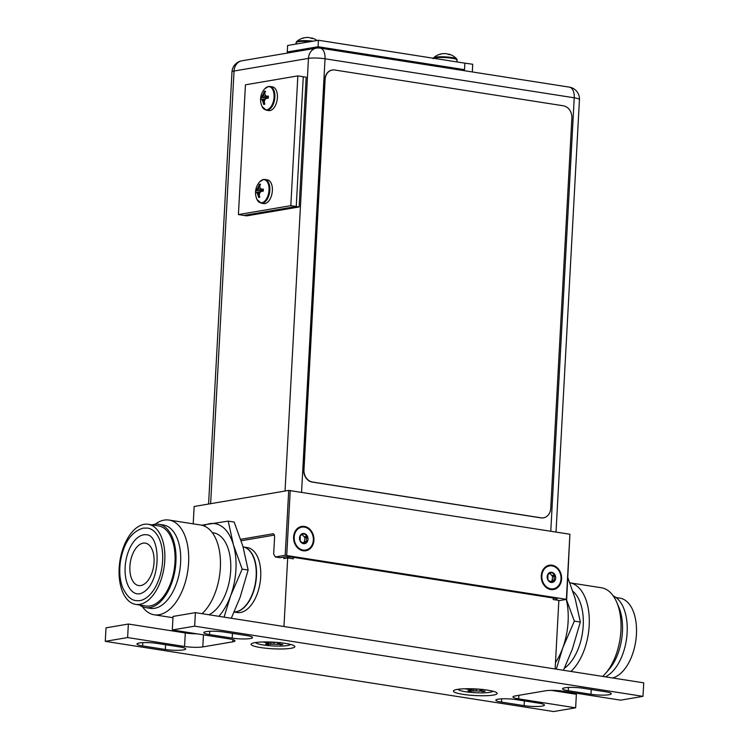 <?xml version="1.0" encoding="UTF-8"?>
<svg xmlns="http://www.w3.org/2000/svg" width="749" height="749" viewBox="0 0 749 749"><rect width="100%" height="100%" fill="white"/><g stroke="black" fill="none" stroke-linecap="round" stroke-linejoin="round"><path stroke-width="1.12" d="M293.421 557.331L293.336 558.838L287.691 557.949L283.974 626.51L555.14 668.969L558.857 600.408L553.211 599.528L553.286 598.02M287.691 557.949L283.834 558.604L283.918 557.05M234.203 611.924A32.872 18.088 98.9 0 0 235.935 611.774A32.872 18.088 -81.1 0 0 255.915 579.445A32.872 18.088 -81.1 0 0 243.088 546.91L247.292 547.566A32.872 18.088 98.9 0 1 260.465 579.866A32.872 18.088 98.9 0 1 240.457 612.485A32.872 18.088 98.9 0 1 237.124 612.513L234.147 612.045M294.179 537.089A11.61 9.54 80.4 0 0 303.148 550.056A11.61 9.54 80.4 0 0 313.344 540.095A11.61 9.54 80.4 0 0 304.384 527.127A11.61 9.54 80.4 0 0 294.179 537.089M300.227 535.479L304.038 533.513L307.586 536.63L306.229 539.214L307.305 541.714L305.264 542.014L303.485 543.671L300.227 540.965L300.227 535.479A5.149 4.232 -99.6 0 1 304.038 533.513A5.149 4.232 -99.6 0 1 307.586 536.63A5.149 4.232 -99.6 0 1 308.017 539.261A5.149 4.232 -99.6 0 1 307.305 541.714A5.149 4.232 -99.6 0 1 303.485 543.671A5.149 4.232 -99.6 0 1 299.946 540.553A5.149 4.232 -99.6 0 1 299.516 537.932A5.149 4.232 -99.6 0 1 300.227 535.479L301.051 535.376L300.199 535.526M303.392 533.803L304.038 533.513M301.931 534.355L304.983 537.698L304.3 542.379M302.343 542.744L305.264 542.014M306.687 541.976L307.305 541.714M541.845 575.869A11.61 9.54 80.4 0 0 550.815 588.836A11.61 9.54 80.4 0 0 561.01 578.874A11.61 9.54 80.4 0 0 552.05 565.907A11.61 9.54 80.4 0 0 541.845 575.869M547.894 574.249L551.704 572.283L555.243 575.401L553.895 577.994L554.972 580.484L552.931 580.793L551.152 582.45L547.894 579.745L547.894 574.249A5.149 4.232 -99.6 0 1 551.704 572.283A5.149 4.232 -99.6 0 1 555.243 575.401A5.149 4.232 -99.6 0 1 555.683 578.031A5.149 4.232 -99.6 0 1 554.972 580.484A5.149 4.232 -99.6 0 1 551.152 582.45A5.149 4.232 -99.6 0 1 547.613 579.333A5.149 4.232 -99.6 0 1 547.182 576.702A5.149 4.232 -99.6 0 1 547.894 574.249L548.717 574.155L547.865 574.296M551.058 572.582L551.704 572.283M549.597 573.125L552.65 576.477L551.966 581.158M550.009 581.524L552.931 580.793M554.354 580.747L554.972 580.484M288.721 490.417L569.905 534.243L566.675 599.369L285.2 555.299L288.721 490.417L194.15 506.483L193.214 523.851M285.2 555.299L275.342 556.975L273.666 554.045L274.593 536.958A3.502 1.929 98.9 0 0 273.16 533.831A3.502 1.929 98.9 0 0 272.805 533.831L240.719 539.289M274.368 535.104L241.197 540.741M556.245 599.593A6.844 1.039 3.1 0 0 557.031 599.163A6.844 1.039 3.1 0 0 554.045 598.142L293.271 557.312A6.844 1.039 3.1 0 0 283.768 557.078L280.042 557.715L275.342 556.975M566.675 599.369L558.838 600.698M569.905 534.243L566.384 599.125M290.238 490.455L286.727 555.337M293.599 536.996A12.33 10.121 80.4 0 0 303.102 550.758A12.33 10.121 80.4 0 0 313.934 540.188A12.33 10.121 80.4 0 0 304.422 526.425A12.33 10.121 80.4 0 0 293.599 536.996M541.265 575.775A12.33 10.121 80.4 0 0 550.768 589.538A12.33 10.121 80.4 0 0 561.6 578.958A12.33 10.121 80.4 0 0 552.088 565.205A12.33 10.121 80.4 0 0 541.265 575.775M210.628 503.684L234.053 71.024A11.947 9.803 -99.6 0 1 241.908 60.791A11.947 11.947 0 0 0 231.984 71.923A11.947 1.807 3.1 0 1 234.053 71.024L308.466 58.375A11.947 1.807 3.1 0 1 325.038 58.778A11.947 6.572 -81.1 0 0 320.16 48.123A11.947 11.947 0 0 0 316.312 48.142A11.947 9.803 80.4 0 0 308.466 58.375L285.032 491.044M320.16 48.123L569.371 87.137A11.947 6.572 98.9 0 1 574.24 97.801A11.947 1.807 3.1 0 1 579.445 99.589L556.02 532.062M297.849 75.892L290.818 205.666L238.416 214.57L245.447 84.806L297.849 75.892L303.27 76.744L296.239 206.518L243.837 215.422L246.73 215.871L299.132 206.967L306.163 77.194L303.27 76.744L296.239 206.518L299.132 206.967M290.818 205.666L296.239 206.518L243.837 215.422L238.416 214.57M258.63 197.408A16.281 13.37 -99.6 0 1 258.124 195.339L258.733 195.433L258.124 193.326L256.317 192.165A16.281 2.462 -176.9 0 0 255.793 192.446L255.896 190.405L257.029 190.199L258.368 188.701L259.36 184.31L260.502 184.17A16.281 13.37 80.4 0 0 259.791 186.052A15.991 10.158 41.7 0 0 260.109 188.111A15.991 4.466 19.9 0 0 261.607 189.225A16.281 2.462 3.1 0 1 263.339 189.132L263.227 191.182A16.281 2.462 -176.9 0 0 261.495 191.285A15.991 8.67 163.8 0 0 259.856 192.736A15.991 12.583 131.7 0 0 259.294 195.133A16.281 13.37 80.4 0 0 259.8 197.202L258.63 197.408L258.733 195.433L259.323 195.255M263.348 189.825L261.607 189.225M262.206 189.319L263.339 189.132M259.36 184.31L260.165 184.975M263.311 190.489L257.469 188.561A15.991 12.583 -48.3 0 1 258.62 186.248L259.856 186.726M258.62 186.248A16.281 13.37 -99.6 0 1 259.332 184.376M255.905 190.396A16.281 2.462 3.1 0 1 256.42 190.106L262.777 191.201M256.42 190.106A15.991 8.67 -16.2 0 1 257.469 188.561M255.896 190.405L261.925 191.248M256.916 192.259L260.39 192.221M259.734 193.158L257.216 193.186A15.991 4.466 -160.1 0 1 256.317 192.165M258.124 195.339A15.991 10.158 -138.3 0 1 257.216 193.186M258.648 197.474L259.716 196.931M259.763 181.745A16.309 16.309 0 0 0 256.991 199.459A11.684 6.432 98.9 0 0 261.832 202.773A11.684 6.432 -81.1 0 0 269.031 190.124A11.684 6.432 -81.1 0 0 263.077 179.704A11.684 6.432 98.9 0 0 259.763 181.745L263.479 179.498L264.94 179.488A11.993 6.601 -81.1 0 1 269.743 191.276A11.993 6.601 -81.1 0 1 262.44 203.185A11.993 6.601 98.9 0 1 261.223 203.194L263.76 203.588A11.993 6.601 98.9 0 0 264.968 203.578A11.993 6.601 -81.1 0 0 272.28 191.669A11.993 6.601 -81.1 0 0 267.468 179.882L264.94 179.488A11.993 6.601 -81.1 0 0 263.723 179.498M263.667 104.401A16.281 13.37 -99.6 0 1 263.161 102.332L263.77 102.426L263.161 100.319L261.354 99.158A16.281 2.462 -176.9 0 0 260.83 99.448L260.933 97.398L262.066 97.201L263.405 95.694L264.369 91.369L265.539 91.172A16.281 13.37 80.4 0 0 264.828 93.054A15.991 10.158 41.7 0 0 265.146 95.104A15.991 4.466 19.9 0 0 266.644 96.228A16.281 2.462 3.1 0 1 268.376 96.125L268.264 98.185A16.281 2.462 -176.9 0 0 266.532 98.278A15.991 8.67 163.8 0 0 264.893 99.739A15.991 12.583 131.7 0 0 264.331 102.136A16.281 13.37 80.4 0 0 264.837 104.205L263.667 104.401L263.77 102.426L264.36 102.248M268.385 96.827L266.644 96.228M267.243 96.321L268.376 96.125M264.397 91.312L265.202 91.968M268.348 97.482L262.506 95.554A15.991 12.583 -48.3 0 1 263.657 93.251L264.893 93.719M263.657 93.251A16.281 13.37 -99.6 0 1 264.369 91.369M260.942 97.389A16.281 2.462 3.1 0 1 261.457 97.108L267.814 98.203M261.457 97.108A15.991 8.67 -16.2 0 1 262.506 95.554M260.933 97.398L266.962 98.25M261.953 99.252L265.427 99.224M264.772 100.16L262.253 100.179A15.991 4.466 -160.1 0 1 261.354 99.158M263.161 102.332A15.991 10.158 -138.3 0 1 262.253 100.179M263.685 104.467L264.753 103.933M264.8 88.738A16.309 16.309 0 0 0 262.028 106.461A11.684 6.432 98.9 0 0 266.869 109.775A11.684 6.432 -81.1 0 0 274.068 97.117A11.684 6.432 -81.1 0 0 268.114 86.706A11.684 6.432 98.9 0 0 264.8 88.738L268.517 86.5L269.977 86.481A11.993 6.601 -81.1 0 1 274.78 98.269A11.993 6.601 -81.1 0 1 267.477 110.178A11.993 6.601 98.9 0 1 266.26 110.187L268.797 110.59A11.993 6.601 98.9 0 0 270.005 110.571A11.993 6.601 -81.1 0 0 277.317 98.671A11.993 6.601 -81.1 0 0 272.505 86.884L269.977 86.481A11.993 6.601 -81.1 0 0 268.76 86.491M472.31 71.941L472.722 64.264L462.124 62.747M354.127 45.839L343.529 44.182M318.437 40.249L318.082 46.738L287.26 51.981L287.616 45.492L318.437 40.249L464.867 63.178L464.511 69.666L318.082 46.738L287.26 51.981L287.204 53.095M318.016 47.983L318.082 46.738L464.511 69.666L464.455 70.715M448.688 54.48L448.698 54.19A15.991 1.058 93.7 0 1 448.829 54.115A15.991 1.058 93.7 0 1 448.876 54.153A16.281 8.96 98.9 0 1 449.962 54.686L448.248 54.424A16.281 8.96 -81.1 0 0 447.162 53.891A15.991 14.184 -69.8 0 0 444.831 53.582A15.991 15.776 26.9 0 0 442.219 53.769A16.281 13.37 80.4 0 0 440.534 54.237L439.373 54.434A16.281 13.37 -99.6 0 1 440.084 54.2A16.281 13.37 -99.6 0 1 441.049 53.965A15.991 6.975 -91.2 0 1 441.47 53.937A15.991 6.975 -91.2 0 0 441.049 53.965A15.991 6.975 -91.2 0 1 441.47 53.937M433.634 58.291A11.993 1.816 -176.9 0 1 435.263 57.842A11.993 1.816 3.1 0 1 448.745 57.851A11.993 1.816 3.1 0 1 457.143 60.042A11.993 1.816 3.1 0 0 448.745 57.851A11.993 1.816 3.1 0 0 435.263 57.842A11.993 1.816 -176.9 0 0 433.634 58.291A11.993 1.816 -176.9 0 1 435.263 57.842A11.993 1.816 3.1 0 1 448.745 57.851A11.993 1.816 3.1 0 1 457.143 60.042L456.759 59.002A16.309 16.309 0 0 0 448.829 54.115A15.991 1.058 93.7 0 1 448.876 54.153A16.281 8.96 98.9 0 1 449.962 54.686L448.248 54.424A16.281 8.96 -81.1 0 0 447.162 53.891A15.991 14.184 -69.8 0 0 444.831 53.582A15.991 15.776 26.9 0 0 442.219 53.769A16.281 13.37 80.4 0 0 440.534 54.237L439.373 54.434A16.281 13.37 -99.6 0 1 440.084 54.2A16.309 16.309 0 0 0 433.68 57.748A11.684 1.77 -176.9 0 1 435.562 57.13A11.684 1.77 3.1 0 1 447.846 57.055A11.684 1.77 3.1 0 1 456.759 59.002A11.684 1.77 3.1 0 0 447.846 57.055A11.684 1.77 3.1 0 0 435.562 57.13A11.684 1.77 -176.9 0 0 433.68 57.748A11.684 1.77 -176.9 0 1 435.562 57.13A11.684 1.77 3.1 0 1 447.846 57.055A11.684 1.77 3.1 0 1 456.759 59.002A16.309 16.309 0 0 0 448.829 54.115A15.991 1.058 93.7 0 0 448.698 54.19A15.991 1.058 93.7 0 1 448.829 54.115A15.991 1.058 93.7 0 1 448.876 54.153L448.876 54.153A16.281 8.96 98.9 0 1 449.962 54.686L448.248 54.424A16.281 8.96 -81.1 0 0 447.162 53.891A15.991 14.184 -69.8 0 0 444.831 53.582A15.991 15.776 26.9 0 0 442.219 53.769A16.281 13.37 80.4 0 0 440.534 54.237L439.373 54.434A16.281 13.37 -99.6 0 1 440.084 54.2A16.281 13.37 -99.6 0 1 441.049 53.965L441.039 54.059M311.593 38.349L311.603 38.059A15.991 1.058 93.7 0 1 311.724 37.984A15.991 1.058 93.7 0 1 311.781 38.021A16.281 8.96 98.9 0 1 312.867 38.555L311.153 38.293A16.281 8.96 -81.1 0 0 310.067 37.759A15.991 14.184 -69.8 0 0 307.736 37.45A15.991 15.776 26.9 0 0 305.124 37.637A16.281 13.37 80.4 0 0 303.429 38.105L302.278 38.302A16.281 13.37 -99.6 0 1 302.989 38.068A16.281 13.37 -99.6 0 1 303.954 37.834A15.991 6.975 -91.2 0 1 304.375 37.806A15.991 6.975 -91.2 0 0 303.954 37.834A15.991 6.975 -91.2 0 1 304.375 37.806M317.014 40.493A16.309 16.309 0 0 0 311.724 37.984A16.309 16.309 0 0 1 317.014 40.493A16.309 16.309 0 0 0 311.724 37.984A15.991 1.058 93.7 0 0 311.603 38.059A15.991 1.058 93.7 0 1 311.724 37.984A15.991 1.058 93.7 0 1 311.781 38.021L311.781 38.021A16.281 8.96 98.9 0 1 312.867 38.555L311.153 38.293A16.281 8.96 -81.1 0 0 310.067 37.759A15.991 14.184 -69.8 0 0 307.736 37.45A15.991 15.776 26.9 0 0 305.124 37.637A16.281 13.37 80.4 0 0 303.429 38.105L302.278 38.302A16.281 13.37 -99.6 0 1 302.989 38.068A16.281 13.37 -99.6 0 1 303.954 37.834L303.944 37.927M311.724 37.984A15.991 1.058 93.7 0 1 311.781 38.021A16.281 8.96 98.9 0 1 312.867 38.555L311.153 38.293A16.281 8.96 -81.1 0 0 310.067 37.759A15.991 14.184 -69.8 0 0 307.736 37.45A15.991 15.776 26.9 0 0 305.124 37.637A16.281 13.37 80.4 0 0 303.429 38.105L302.278 38.302A16.281 13.37 -99.6 0 1 302.989 38.068A16.281 13.37 -99.6 0 1 303.954 37.834M440.084 54.2A16.309 16.309 0 0 0 433.68 57.748A16.309 16.309 0 0 1 440.084 54.2A16.281 13.37 -99.6 0 1 441.049 53.965M334.737 70.003A10.954 8.997 80.4 0 0 332.313 70.013A10.954 8.997 80.4 0 0 325.113 79.394L303.972 469.792A10.954 8.997 80.4 0 0 312.417 482.019L541.106 517.831A10.954 8.997 80.4 0 0 543.531 517.812A10.954 8.997 80.4 0 0 550.73 508.431L571.871 118.033A10.954 8.997 80.4 0 0 563.417 105.806L334.737 70.003M543.399 517.831A10.954 8.997 -99.6 0 1 543.278 517.859A10.954 8.997 -99.6 0 1 540.862 517.868L312.174 482.066A10.954 8.997 -99.6 0 1 303.719 469.838L324.86 79.441A10.954 8.997 -99.6 0 1 332.069 70.05A10.954 8.997 -99.6 0 1 332.191 70.031M128.351 624.039L127.62 637.558L105.272 641.35L106.012 627.84L128.351 624.039L185.303 632.952A13.145 1.994 -176.9 0 0 196.903 633.813M105.272 641.35L553.605 711.55L575.644 707.805L576.374 694.286L551.47 690.391M575.644 707.805L518.701 698.892A13.145 1.994 3.1 0 1 512.971 696.916A13.145 1.994 3.1 0 1 515.246 695.933L545.459 690.803A13.145 1.994 3.1 0 1 563.697 691.243L620.649 700.156L642.988 696.355L643.728 682.845L195.395 612.645L173.047 616.446L172.317 629.965L229.26 638.878A13.145 1.994 3.1 0 1 234.989 640.844A13.145 1.994 3.1 0 1 232.714 641.837L232.827 639.618M127.62 637.558L184.563 646.471A13.145 1.994 3.1 0 0 202.81 646.911L232.714 641.837M195.395 612.645L194.665 626.164L172.317 629.965M642.988 696.355L194.665 626.164M524.103 705.642A13.042 1.975 -176.9 0 0 537.473 706.466A13.042 1.975 -176.9 0 0 544.457 705.099A13.042 1.975 -176.9 0 0 538.774 703.152L516.183 699.613A13.042 1.975 -176.9 0 0 502.813 698.789A13.042 1.975 -176.9 0 0 495.829 700.156A13.042 1.975 -176.9 0 0 501.512 702.103L524.103 705.642L524.366 700.895M582.947 688.237A13.042 1.975 -176.9 0 0 569.577 687.413A13.042 1.975 -176.9 0 0 562.593 688.78A13.042 1.975 -176.9 0 0 568.276 690.728L590.961 694.286A13.042 1.975 -176.9 0 0 604.331 695.109A13.042 1.975 -176.9 0 0 611.315 693.743A13.042 1.975 -176.9 0 0 605.632 691.786L582.947 688.237M179.994 646.986L157.309 643.428A13.042 1.975 -176.9 0 0 143.93 642.605A13.042 1.975 -176.9 0 0 136.955 643.971A13.042 1.975 -176.9 0 0 142.638 645.928L165.323 649.477A13.042 1.975 -176.9 0 0 178.693 650.301A13.042 1.975 -176.9 0 0 185.677 648.934A13.042 1.975 -176.9 0 0 179.994 646.986M224.194 632.062A13.042 1.975 -176.9 0 0 210.825 631.238A13.042 1.975 -176.9 0 0 203.84 632.605A13.042 1.975 -176.9 0 0 209.523 634.562L232.209 638.111A13.042 1.975 -176.9 0 0 245.578 638.934A13.042 1.975 -176.9 0 0 252.563 637.568A13.042 1.975 -176.9 0 0 246.88 635.62L224.194 632.062M493.376 695.072A21.918 3.324 -176.9 0 0 496.952 692.909A21.918 3.324 -176.9 0 0 480.212 689.267A21.918 3.324 -176.9 0 0 457.227 689.417A21.918 3.324 -176.9 0 0 453.707 690.569A21.918 3.324 -176.9 0 0 467.179 694.903A21.918 3.324 -176.9 0 0 493.376 695.072M291.043 648.297A21.918 3.324 -176.9 0 0 294.619 646.134A21.918 3.324 -176.9 0 0 277.879 642.483A21.918 3.324 -176.9 0 0 254.885 642.642A21.918 3.324 -176.9 0 0 251.374 643.794A21.918 3.324 -176.9 0 0 264.846 648.128A21.918 3.324 -176.9 0 0 291.043 648.297M458.042 689.286A17.424 2.64 -176.9 0 0 458.163 689.501A17.424 2.64 -176.9 0 0 471.346 692.441A17.424 2.64 -176.9 0 0 489.79 692.329A17.424 2.64 -176.9 0 0 492.636 691.364A17.424 2.64 -176.9 0 0 492.776 691.168M482.89 689.323L480.942 689.651L480.652 690.213L482.094 690.644M482.29 690.812L485.146 691.261L483.021 691.617L480.259 690.896L479.828 689.23M484.575 691.177L482.965 691.449M483.021 691.617L480.259 690.896M480.259 690.952L471.037 691.027L471.673 689.061M480.165 691.168L476.411 690.934L476.355 689.202M476.411 690.934L472.853 690.775M473.012 690.999L471.037 691.027M471.018 691.158L468.481 690.765M471.065 691.327L467.947 690.84L470.428 689.82M469.895 690.512L470.456 689.773L466.627 688.762M468.762 689.146L470.185 689.951L470.756 689.005M468.546 689.352L465.691 688.902L466.721 688.734M470.662 688.996L474.435 689.239L470.597 688.837M478.002 689.014L474.492 689.089M480.689 689.436L480.399 690.016L480.193 689.258M472.853 690.718L473.19 689.155M255.709 642.511A17.424 2.64 -176.9 0 0 255.821 642.726A17.424 2.64 -176.9 0 0 269.003 645.657A17.424 2.64 -176.9 0 0 287.457 645.554A17.424 2.64 -176.9 0 0 290.303 644.589A17.424 2.64 -176.9 0 0 290.443 644.393M280.547 642.548L278.6 642.876L278.319 643.428L279.761 643.859M282.738 644.477L279.92 644.037L282.813 644.477L280.688 644.842L277.926 644.121L277.495 642.455M282.242 644.393L280.632 644.674M280.688 644.842L277.926 644.121M277.926 644.177L268.694 644.243L269.34 642.286M277.832 644.393L274.078 644.159L274.022 642.427M274.078 644.159L270.52 644M270.679 644.224L268.694 644.243M268.685 644.383L266.148 643.99M268.732 644.552L265.614 644.065L268.095 643.045M267.833 643.578L268.114 643.026M267.562 643.737L268.123 642.998L264.285 641.987M266.429 642.37L267.842 643.176L268.423 642.221M266.213 642.576L263.358 642.127L264.388 641.959M266.447 642.324L268.264 642.062M266.616 641.949L272.159 642.314M272.093 642.455L275.669 642.239M278.356 642.661L278.066 643.241L277.86 642.483M270.52 643.934L270.857 642.38M566.375 599.425L574.352 621.118L562.855 647.679A51.494 28.331 -81.1 0 0 566.291 599.434M556.264 669.147L562.855 647.679A51.494 28.331 98.9 0 1 555.496 662.547M557.528 624.919A32.872 18.088 -81.1 0 0 557.696 621.867M574.352 621.118L580.325 622.054L572.348 649.168L563.482 670.28M567.845 577.704L575.101 598.339L580.325 622.054M572.891 591.289A42.187 23.21 98.9 0 1 582.872 629.825A42.187 23.21 98.9 0 1 564.437 668.22M616.708 602.177A47.936 26.374 98.9 0 1 605.548 673.426L608.909 669.569A42.187 23.21 98.9 0 0 618.721 606.877L616.708 602.177A47.936 26.374 98.9 0 0 601.372 587.759L569.858 582.816A47.936 26.374 98.9 0 1 589.304 620.153A47.936 26.374 98.9 0 1 570.907 671.441M605.548 673.426A47.936 26.374 98.9 0 1 602.655 676.413M613.244 595.904A42.187 23.21 98.9 0 1 626.904 635.723A42.187 23.21 98.9 0 1 605.417 676.843M612.579 677.967A40.54 22.301 -81.1 0 0 636.238 636.987A40.54 22.301 -81.1 0 0 619.891 598.142L616.015 597.533M231.301 618.271L240.167 597.159L248.144 570.045L242.919 546.33L234.165 522.062L228.202 521.126L201.706 525.208M248.144 570.045L242.18 569.109L233.426 544.841L228.202 521.126M224.082 617.139L230.673 595.67L242.18 569.109M218.848 616.315A51.494 28.331 -81.1 0 0 230.673 595.67A51.494 28.331 -81.1 0 0 233.426 544.841A51.494 28.331 -81.1 0 0 209.711 523.691A51.494 28.331 -81.1 0 0 203.681 525.798M212.276 532.651L213.484 532.848A42.187 23.21 98.9 0 1 230.692 570.56A42.187 23.21 98.9 0 1 208.971 614.77M202.071 613.693A47.936 26.374 -81.1 0 0 220.459 562.199A47.936 26.374 -81.1 0 0 200.788 525.03L169.04 520.068A47.936 26.374 -81.1 0 0 164.19 520.106A47.936 26.374 98.9 0 0 155.249 524.197M169.04 520.068A47.936 26.374 -81.1 0 1 188.252 567.171A47.936 26.374 -81.1 0 1 159.069 614.732A47.936 26.374 98.9 0 1 154.21 614.779A47.936 26.374 98.9 0 1 142.347 606.634M158.713 524.272A42.187 23.21 -81.1 0 1 175.612 565.72A42.187 23.21 -81.1 0 1 149.931 607.579A42.187 23.21 98.9 0 1 145.662 607.617L150.362 608.357A42.187 23.21 98.9 0 0 154.631 608.31A42.187 23.21 -81.1 0 0 180.312 566.459A42.187 23.21 -81.1 0 0 163.413 525.002L158.713 524.272A42.187 23.21 -81.1 0 0 154.434 524.309A42.187 23.21 98.9 0 0 152.113 524.899M145.662 607.617A42.187 23.21 98.9 0 1 139.576 605.005M148.236 524.291L158.451 525.892A40.54 22.301 -81.1 0 1 174.704 565.729A40.54 22.301 -81.1 0 1 150.015 605.96A40.54 22.301 98.9 0 1 145.915 605.997L135.7 604.396A40.54 22.301 98.9 0 1 119.456 564.559A40.54 22.301 98.9 0 1 144.136 524.328A40.54 22.301 98.9 0 1 148.236 524.291A40.54 22.301 98.9 0 1 164.49 564.128A40.54 22.301 98.9 0 1 139.801 604.359A40.54 22.301 98.9 0 1 135.7 604.396M140.007 600.576A36.701 20.195 -81.1 0 0 162.355 564.147A36.701 20.195 -81.1 0 0 147.647 528.082L143.181 528.12C131.468 531.64 123.922 542.538 120.533 560.804C119.016 570.813 119.709 579.726 122.63 587.562C126.693 596.054 131.253 600.408 136.29 600.604A36.701 20.195 98.9 0 0 140.007 600.576M146.598 534.795A29.913 16.459 -81.1 0 0 143.565 534.823A29.913 16.459 98.9 0 0 125.355 564.503A29.913 16.459 98.9 0 0 137.339 593.891L139.623 593.873C161.709 587.722 161.503 534.823 146.598 534.795M140.821 585.54A21.478 11.815 98.9 0 1 138.649 585.559A21.478 11.815 98.9 0 1 130.045 564.456A21.478 11.815 98.9 0 1 143.115 543.147A21.478 11.815 98.9 0 1 145.287 543.128A21.478 11.815 98.9 0 1 153.901 564.231A21.478 11.815 98.9 0 1 140.821 585.54M243.088 546.901A32.872 18.088 98.9 0 1 256.214 579.239A32.872 18.088 98.9 0 1 236.207 611.821A32.872 18.088 -81.1 0 1 234.184 611.961M304.3 533.943L303.017 534.168M306.95 536.275L304.581 536.687M307.352 537.295L304.983 537.698M307.156 541.096L304.777 541.499M551.966 572.723L550.684 572.948M554.616 575.054L552.247 575.457M555.018 576.075L552.65 576.477M554.812 579.876L552.444 580.278M272.805 533.831L273.497 533.943M550.768 531.238L574.24 97.801L325.038 58.778L301.566 492.224M313.063 41.167A11.684 1.77 3.1 0 0 298.467 40.998A11.684 1.77 -176.9 0 0 296.585 41.626A11.684 1.77 -176.9 0 1 298.467 40.998A11.684 1.77 3.1 0 1 313.063 41.167A11.684 1.77 3.1 0 0 298.467 40.998A11.684 1.77 -176.9 0 0 296.585 41.626L296.089 42.618A11.993 1.816 -176.9 0 1 298.168 41.71A11.993 1.816 3.1 0 1 310.461 41.607A11.993 1.816 3.1 0 0 298.168 41.71A11.993 1.816 -176.9 0 0 296.089 42.618A11.993 1.816 -176.9 0 1 298.168 41.71A11.993 1.816 3.1 0 1 310.461 41.607M202.81 646.911L203.466 634.834M518.701 698.892L518.888 695.315M184.563 646.471L185.303 632.952M501.512 702.103L501.69 698.826M568.276 690.728L568.454 687.451M590.961 694.286L591.223 689.529M142.638 645.928L142.816 642.651M165.323 649.477L165.576 644.73M209.523 634.562L209.701 631.276M232.209 638.111L232.462 633.364M556.226 599.996L556.292 598.648M231.984 71.923L208.578 504.03M241.908 60.791L316.312 48.142M579.445 99.589A11.947 11.947 0 0 0 569.371 87.137M256.991 199.459L261.223 203.194M262.028 106.461L266.26 110.187M433.68 57.748L433.184 58.75M457.04 61.952L456.759 59.002A16.309 16.309 0 0 0 448.829 54.115M302.989 38.068A16.309 16.309 0 0 0 296.585 41.626L296.005 44.06L296.585 41.626A16.309 16.309 0 0 1 302.989 38.068A16.309 16.309 0 0 0 296.585 41.626M457.143 60.042L456.759 59.002M296.005 44.06L296.089 42.618M482.253 690.812L485.071 691.252M468.05 690.831L469.969 690.512M470.157 690.372L470.447 689.801M465.794 688.902L466.786 688.734M474.435 689.239L478.237 689.108M480.568 690.194L482.216 690.803M265.717 644.056L267.636 643.728M263.461 642.127L264.453 641.959M268.329 642.221L275.904 642.324M278.235 643.419L279.883 644.028M154.21 614.779L172.982 617.719"/></g></svg>
